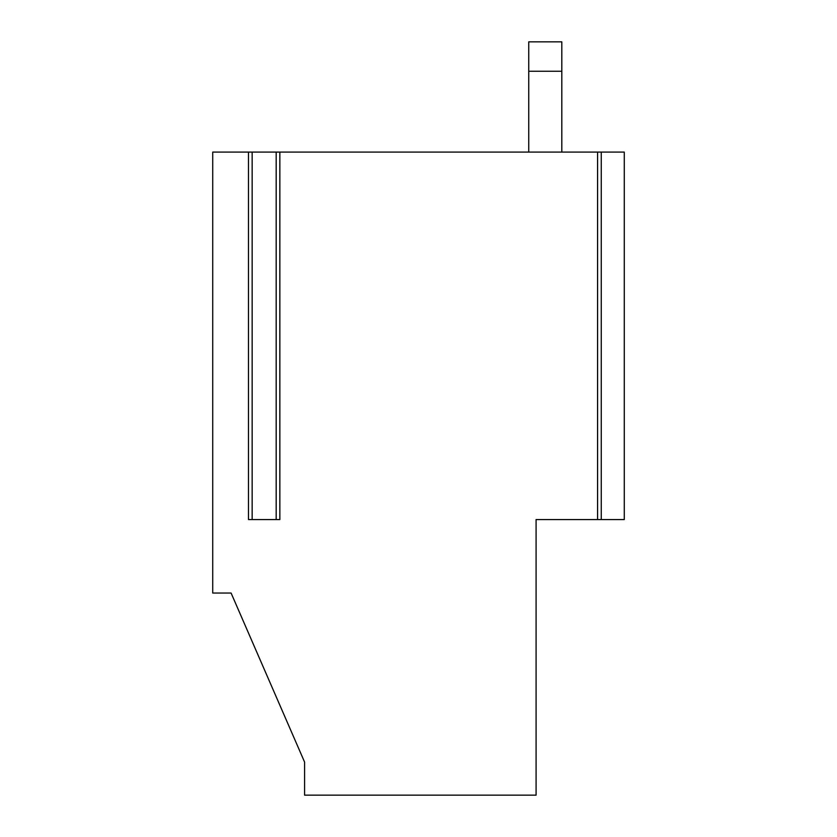 <?xml version="1.0" encoding="UTF-8"?>
<svg xmlns="http://www.w3.org/2000/svg" width="837" height="837" viewBox="0 0 837 837"><rect width="100%" height="100%" fill="white"/><g stroke="black" fill="none" stroke-linecap="round" stroke-linejoin="round"><path stroke-width="1.26" d="M561.815 71.25L528.743 71.25L528.743 41.85L561.815 41.85L561.815 152.093M528.743 71.25L528.743 152.093M276.179 152.093L276.179 519.557L252.157 519.557L252.157 152.093L279.851 152.093L279.851 519.557L248.484 519.557L248.484 152.093L252.157 152.093M597.576 519.557L597.576 152.093L601.248 152.093L601.248 519.557L536.088 519.557L536.088 795.15L304.584 795.15L304.584 762.078L231.096 593.046L304.584 762.078L231.096 593.046L212.724 593.046L212.724 152.093L248.484 152.093M597.576 152.093L279.851 152.093M601.248 519.557L624.276 519.557L624.276 152.093L601.248 152.093"/></g></svg>
